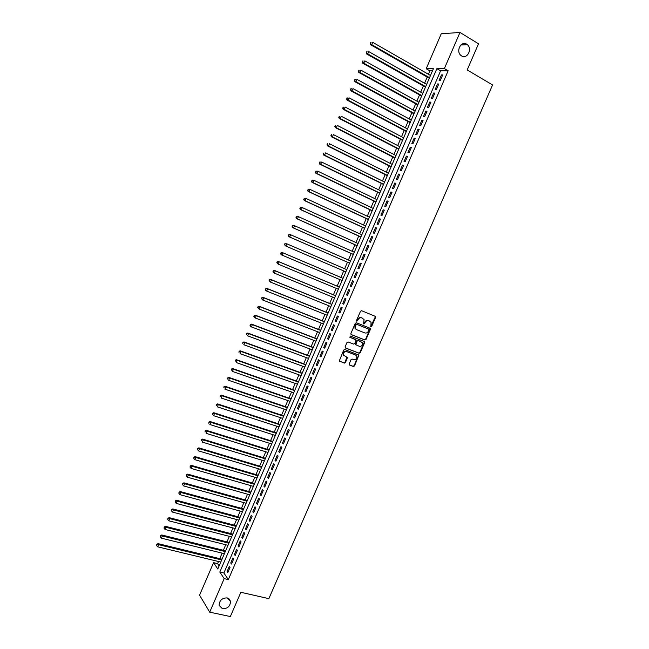 <?xml version="1.0" encoding="UTF-8"?>
<svg xmlns="http://www.w3.org/2000/svg" width="649" height="649" viewBox="0 0 649 649"><rect width="100%" height="100%" fill="white"/><g stroke="black" fill="none" stroke-linecap="round" stroke-linejoin="round"><path stroke-width="0.97" d="M370.847 326.926L371.626 326.536L375.576 317.45L375.195 316.29L361.639 310.725L360.503 311.277L356.528 320.444L356.804 321.263L358.11 319.689C358.978 318.075 360.187 317.483 361.736 317.921L364.081 319.519L363.586 323.859L364.641 323.721L365.152 322.537C366.02 320.931 367.22 320.346 368.754 320.768L371.074 322.342L370.847 326.926M370.611 326.739L375.146 317.239L374.96 316.193M356.577 321.085L357.696 319.47L358.11 319.689M363.627 323.924L364.73 322.318L365.152 322.537M227.199 597.907C222.072 597.907 219.386 600.398 219.143 605.379L222.502 608.77C227.653 608.73 230.322 606.215 230.517 601.234L227.199 597.907M466.688 44.205C461.196 40.481 455.614 51.166 460.855 55.368L461.617 55.928C467.175 59.619 472.675 48.78 467.329 44.667L466.688 44.205M349.186 363.935L349.568 365.071L353.389 366.507L354.516 365.939L358.881 355.133L344.83 349.519L343.694 350.079L339.289 360.966L344.368 363.116L345.495 362.548L347.385 357.469L343.589 355.157C343.264 352.683 344.286 351.498 346.663 351.62L355.652 355.068L356.707 356.066C357.055 358.54 356.05 359.724 353.673 359.627L352.18 359.059L351.052 359.627L349.186 363.935M459.979 32.45L478.516 43.783L467.183 69.946L492.559 84.93L268.856 598.654L240.852 592.286L230.338 616.55L209.708 612.161L199.567 595.165L213.57 562.651L217.788 569.003L433.418 68.68L426.198 68.737L441.247 33.78L459.979 32.45L444.37 68.591L436.858 68.656L219.8 572.029L224.181 578.624L209.708 612.161M448.143 70.79L440.598 70.822L223.897 572.994L228.326 579.589L448.143 70.79L444.37 68.591M228.326 579.589L224.181 578.624M364.892 340.011L366.02 339.451L370.392 329.384L370.011 328.224L356.423 322.756L355.287 323.316L350.882 333.481L351.271 334.641L364.892 340.011L364.478 339.776L365.598 339.216L369.971 329.157L369.816 328.143M364.624 342.656L360.26 352.707L359.14 353.267L345.479 348.01L345.09 346.858L346.972 342.518L348.107 341.958L353.664 344.116L354.792 343.556L356.041 339.906L349.868 337.261L350.395 336.06L364.251 341.504L364.624 342.656L364.211 342.412L359.846 352.464L360.26 352.707M440.346 80.362L442.699 74.903L441.45 74.895L439.097 80.346L440.346 80.362M436.42 89.448L438.773 83.997L437.531 83.972L435.187 89.408L436.42 89.448M432.502 98.518L434.854 93.075L433.621 93.034L431.277 98.461L432.502 98.518M428.591 107.588L430.936 102.144L429.719 102.08L427.375 107.507L428.591 107.588M424.681 116.633L427.026 111.206L425.817 111.117L423.473 116.536L424.681 116.633M420.779 125.679L423.116 120.252L421.915 120.146L419.579 125.557L420.779 125.679M416.877 134.708L419.213 129.289L418.021 129.167L415.693 134.57L416.877 134.708M412.983 143.729L415.319 138.318L414.135 138.172L411.807 143.567L412.983 143.729M409.097 152.734L411.425 147.331L410.249 147.169L407.921 152.556L409.097 152.734M405.211 161.731L407.54 156.336L406.371 156.149L404.051 161.536L405.211 161.731M401.325 170.719L403.654 165.333L402.502 165.122L400.182 170.5L401.325 170.719M397.456 179.7L399.776 174.313L398.632 174.086L396.312 179.457L397.456 179.7M393.586 188.664L395.906 183.286L394.77 183.034L392.45 188.405L393.586 188.664M389.716 197.612L392.037 192.242L390.909 191.974L388.597 197.337L389.716 197.612M385.855 206.56L388.175 201.19L387.055 200.906L384.743 206.26L385.855 206.56M382.001 215.492L384.313 210.13L383.202 209.822L380.898 215.168L382.001 215.492M378.148 224.408L380.46 219.062L379.357 218.729L377.053 224.075L378.148 224.408M374.303 233.324L376.607 227.977L375.52 227.629L373.216 232.959L374.303 233.324M370.457 242.215L372.761 236.877L371.682 236.512L369.378 241.842L370.457 242.215M366.62 251.106L368.924 245.776L367.845 245.387L365.549 250.709L366.62 251.106M362.783 259.981L365.087 254.659L364.024 254.254L361.728 259.568L362.783 259.981M358.954 268.848L361.25 263.535L360.195 263.105L357.907 268.418L358.954 268.848M355.133 277.707L357.429 272.393L356.382 271.955L354.094 277.253L355.133 277.707L354.094 277.253M351.312 286.55L353.608 281.244L352.569 280.782L350.282 286.079L351.312 286.55L350.282 286.079M347.499 295.384L349.787 290.087L348.756 289.608L346.477 294.897L347.499 295.384M343.686 304.211L345.974 298.921L344.96 298.418L342.672 303.7L343.686 304.211M339.881 313.029L342.169 307.74L341.155 307.22L338.883 312.493L339.881 313.029M336.085 321.831L338.364 316.55L337.358 316.006L335.087 321.279L336.085 321.831M332.288 330.617L334.56 325.344L333.57 324.784L331.298 330.049L332.288 330.617M328.491 339.403L330.771 334.13L329.789 333.554L327.518 338.81L328.491 339.403M324.703 348.172L326.974 342.907L326.009 342.315L323.737 347.564L324.703 348.172M320.922 356.934L323.194 351.677L322.228 351.06L319.965 356.301L320.922 356.934M317.142 365.679L319.413 360.43L318.456 359.797L316.193 365.038L317.142 365.679M313.37 374.424L315.633 369.176L314.692 368.527L312.429 373.751L313.37 374.424M309.605 383.153L311.861 377.913L310.928 377.239L308.673 382.464L309.605 383.153M305.841 391.866L308.097 386.642L307.172 385.944L304.916 391.16L305.841 391.866M302.077 400.579L304.332 395.355L303.416 394.641L301.168 399.849L302.077 400.579M298.321 409.276L300.576 404.059L299.668 403.321L297.42 408.529L298.321 409.276M294.573 417.956L296.82 412.748L295.92 412.001L293.681 417.202L294.573 417.956M290.825 426.636L293.072 421.428L292.18 420.666L289.941 425.858L290.825 426.636M287.085 435.301L289.332 430.1L288.448 429.314L286.209 434.506L287.085 435.301M283.345 443.957L285.592 438.765L284.716 437.961L282.477 443.137L283.345 443.957M279.614 452.604L281.853 447.412L280.985 446.593L278.754 451.769L279.614 452.604M275.882 461.236L278.121 456.06L277.261 455.217L275.03 460.384L275.882 461.236M272.158 469.86L274.397 464.684L273.545 463.824L271.314 468.992L272.158 469.86M268.443 478.475L270.674 473.308L269.83 472.431L267.607 477.583L268.443 478.475M264.727 487.083L266.958 481.915L266.122 481.023L263.9 486.174L264.727 487.083M261.02 495.674L263.243 490.514L262.423 489.606L260.2 494.749L261.02 495.674M257.312 504.257L259.535 499.105L258.716 498.172L256.501 503.308L257.312 504.257M253.605 512.832L255.828 507.688L255.025 506.731L252.81 511.866L253.605 512.832M249.914 521.39L252.128 516.255L251.333 515.282L249.119 520.409L249.914 521.39M246.214 529.941L248.437 524.814L247.642 523.824L245.436 528.943L246.214 529.941M242.531 538.483L244.746 533.364L243.959 532.358L241.752 537.469L242.531 538.483M238.848 547.018L241.055 541.899L240.284 540.877L238.078 545.987L238.848 547.018M235.165 555.544L237.372 550.433L236.609 549.387L234.411 554.489L235.165 555.544M231.49 564.054L233.697 558.943L232.942 557.889L230.744 562.983L231.49 564.054M229.275 566.374L227.077 571.469L227.815 572.556L230.022 567.453L229.275 566.374M432.485 70.855L429.889 70.863L428.413 74.278M427.22 77.061L424.56 83.226M423.375 85.984L420.706 92.174M419.538 94.9L416.861 101.098M415.701 103.799L413.015 110.022M411.872 112.691L409.178 118.929M408.043 121.566L405.349 127.829M404.222 130.441L401.52 136.712M400.409 139.3L397.699 145.587M396.596 148.142L393.878 154.454M392.783 156.985L390.065 163.305M388.986 165.811L386.252 172.155M385.182 174.63L382.448 180.99M381.393 183.432L378.643 189.808M377.604 192.226L374.846 198.618M373.816 201.012L371.058 207.42M370.035 209.789L367.269 216.214M366.263 218.551L363.489 224.992M362.491 227.304L359.708 233.762M358.727 236.049L355.936 242.523M354.962 244.778L352.164 251.277M351.206 253.508L348.399 260.014M347.45 262.212L344.643 268.743M343.702 270.925L340.895 277.439M339.946 279.638L337.156 286.12M336.198 288.343L333.416 294.792M332.45 297.039L329.684 303.456M328.71 305.72L325.96 312.104M324.971 314.392L322.237 320.752M321.239 323.056L318.513 329.384M317.515 331.712L314.797 338.007M313.792 340.352L311.09 346.615M310.068 348.984L307.383 355.214M306.352 357.607L303.683 363.805M302.645 366.223L299.984 372.388M298.938 374.822L296.293 380.963M295.238 383.413L292.61 389.522M291.539 391.996L288.927 398.072M287.848 400.571L285.244 406.607M284.157 409.13L281.569 415.141M280.473 417.68L277.902 423.659M276.798 426.223L274.235 432.169M273.124 434.749L270.568 440.671M269.449 443.275L266.909 449.165M265.782 451.785L263.259 457.642M262.123 460.287L259.608 466.112M258.464 468.773L255.966 474.573M254.814 477.258L252.323 483.026M251.163 485.728L248.689 491.463M247.512 494.189L245.054 499.892M243.878 502.634L241.428 508.313M240.235 511.079L237.802 516.726M236.609 519.508L234.184 525.13M232.975 527.929L230.573 533.519M229.357 536.342L226.963 541.899M225.738 544.746L223.353 550.271M222.12 553.135L219.751 558.635M218.51 561.515L217.602 563.624L219.127 565.896M217.602 563.624L213.57 562.651M429.889 70.863L426.198 68.737M440.598 70.822L436.858 68.656M223.897 572.994L219.8 572.029M441.45 74.895L442.456 75.479M437.531 83.972L438.537 84.54M433.621 93.034L434.627 93.602M429.719 102.08L430.725 102.639M425.817 111.117L426.823 111.677M421.915 120.146L422.929 120.698M418.021 129.167L419.035 129.711M414.135 138.172L415.149 138.708M410.249 147.169L411.271 147.696M406.371 156.149L407.394 156.677M402.502 165.122L403.524 165.641M398.632 174.086L399.654 174.597M394.77 183.034L395.793 183.545M390.909 191.974L391.931 192.477M387.055 200.906L388.078 201.401M383.202 209.822L384.232 210.317M379.357 218.729L380.387 219.216M375.52 227.629L376.55 228.107M371.682 236.512L372.713 236.99M367.845 245.387L368.883 245.857M364.024 254.254L365.062 254.716M360.195 263.105L361.242 263.567M356.382 271.955L357.421 272.402M346.477 294.897L347.523 295.327M342.672 303.7L343.727 304.13M338.883 312.493L339.93 312.915M335.087 321.279L336.141 321.693M331.298 330.049L332.353 330.463M327.518 338.81L328.572 339.216M323.737 347.564L324.792 347.961M319.965 356.301L321.028 356.699M316.193 365.038L317.256 365.428M312.429 373.751L313.491 374.14M308.673 382.464L309.735 382.845M304.916 391.16L305.979 391.534M301.168 399.849L302.231 400.222M297.42 408.529L298.483 408.894M293.681 417.202L294.743 417.558M289.941 425.858L291.012 426.206M286.209 434.506L287.28 434.846M282.477 443.137L283.548 443.478M278.754 451.769L279.833 452.102M275.03 460.384L276.109 460.717M271.314 468.992L272.402 469.316M267.607 477.583L268.686 477.907M263.9 486.174L264.987 486.482M260.2 494.749L261.279 495.057M256.501 503.308L257.588 503.616M252.81 511.866L253.897 512.166M249.119 520.409L250.206 520.701M245.436 528.943L246.523 529.235M241.752 537.469L242.848 537.753M238.078 545.987L239.173 546.263M234.411 554.489L235.506 554.757M230.744 562.983L231.839 563.251M227.077 571.469L228.18 571.728M364.73 322.318C365.598 320.711 366.799 320.127 368.332 320.549L369.451 321.012M357.696 319.47C358.564 317.856 359.773 317.272 361.315 317.702L362.45 318.164M351.02 334.47L364.478 339.776M368.932 329.903L368.673 329.092L356.739 324.297L355.944 324.687L355.401 328.483L356.642 329.668L364.803 332.913C366.336 333.335 367.537 332.742 368.397 331.136L368.932 329.903M356.187 329.424L354.979 328.256L354.987 325.717L356.325 324.078L368.251 328.865M345.203 347.815L358.727 353.024L359.846 352.464M355.417 339.395L349.657 337.107M359.392 346.347C361.785 346.452 362.791 345.252 362.41 342.745L358.232 340.538L357.096 341.098L355.847 344.749L359.392 346.347M356.05 345.008L355.441 343.727L356.682 340.863L357.81 340.303L360.966 341.544M364.211 342.412L364.081 341.439M344.148 355.903L343.183 354.914C342.859 352.431 343.881 351.255 346.258 351.377L355.246 354.816M339.395 361.144L343.962 362.856L345.09 362.288L346.866 357.039M349.276 364.852L352.983 366.247L354.103 365.679L358.459 355.652L358.353 354.711M430.498 75.471L372.696 42.323L371.707 44.643L370.595 44.708L429.297 78.253M370.636 43.378L371.033 42.445L370.19 43.402L371.707 44.643L429.533 77.71M370.587 42.477L371.033 42.445M370.595 44.708L370.19 43.402M426.644 84.411L368.746 51.604L367.756 53.924L366.653 53.964L425.46 87.161M366.685 52.65L367.083 51.725L366.247 52.666L367.756 53.924L425.679 86.641M366.636 51.742L367.083 51.725M366.653 53.964L366.247 52.666M422.799 93.342L364.795 60.868L363.805 63.188L362.718 63.204L421.623 96.06M362.734 61.915L363.132 60.99L362.304 61.923L363.805 63.188L421.834 95.565M362.694 60.998L363.132 60.99M362.718 63.204L362.304 61.923M418.954 102.258L360.852 70.124L359.862 72.437L358.783 72.437L417.794 104.951M358.792 71.171L359.189 70.246L358.362 71.171L359.862 72.437L417.988 104.481M358.759 70.246L359.189 70.246M358.783 72.437L358.362 71.171M415.117 111.166L356.909 79.373L355.928 81.677L354.857 81.66L413.965 113.826M354.857 80.411L355.254 79.486L354.427 80.403L355.928 81.677L414.151 113.388M354.825 79.486L355.254 79.486M354.857 81.66L354.427 80.403M411.279 120.057L352.975 88.605L351.993 90.909L350.931 90.868L410.144 122.693M350.922 89.643L351.32 88.718L350.501 89.627L351.993 90.909L410.322 122.28M350.89 88.702L351.32 88.718M350.931 90.868L350.501 89.627M407.45 128.948L349.048 97.821L348.067 100.124L347.012 100.068L406.323 131.552M346.996 98.859L347.393 97.942L346.574 98.835L348.067 100.124L406.493 131.163M346.972 97.918L347.393 97.942M347.012 100.068L346.574 98.835M403.621 137.823L345.122 107.036L344.14 109.332L343.102 109.251L402.51 140.403M343.078 108.067L343.467 107.15L342.656 108.034L344.14 109.332L402.672 140.038M343.053 107.117L343.467 107.15M343.102 109.251L342.656 108.034M399.808 146.682L341.204 116.236L340.222 118.532L339.192 118.426L398.705 149.238M339.159 117.266L339.549 116.349L338.746 117.226L340.222 118.532L398.851 148.897M339.135 116.309L339.549 116.349M339.192 118.426L338.746 117.226M395.987 155.541L337.285 125.419L336.312 127.715L335.29 127.585L394.9 158.064M335.241 126.45L335.638 125.533L334.835 126.401L336.312 127.715L395.038 157.748M335.225 125.484L335.638 125.533M335.29 127.585L334.835 126.401M392.174 164.384L333.383 134.594L332.402 136.89L331.388 136.744L391.104 166.882M331.339 135.625L331.728 134.708L330.933 135.568L332.402 136.89L391.225 166.59M331.323 134.651L331.728 134.708M331.388 136.744L330.933 135.568M388.37 173.21L329.473 143.762L328.499 146.049L327.494 145.879L387.307 175.684M327.437 144.784L327.826 143.867L327.031 144.719L328.499 146.049L387.421 175.417M327.421 143.802L327.826 143.867M327.494 145.879L327.031 144.719M384.565 182.036L325.571 152.913L324.597 155.2L323.608 155.014L383.518 184.478M323.535 153.935L323.924 153.018L323.137 153.862L324.597 155.2L383.616 184.235M323.608 155.014L323.137 153.862M380.768 190.847L321.677 162.055L320.703 164.335L319.722 164.132L379.73 193.264M319.641 163.077L320.03 162.161L319.251 162.988L320.703 164.335L379.819 193.045M319.641 162.08L321.677 162.055L320.03 162.161M319.722 164.132L319.251 162.988M376.98 199.649L317.791 171.182L316.817 173.461L315.836 173.234L375.949 202.034M315.755 172.204L316.144 171.287L315.365 172.115L316.817 173.461L376.031 201.847M315.755 171.198L317.791 171.182L316.144 171.287M315.836 173.234L315.365 172.115M373.191 208.434L313.905 180.3L312.932 182.58L311.966 182.328L372.169 210.795M311.869 181.314L312.258 180.406L311.479 181.217L312.932 182.58L372.242 210.633M311.869 180.308L312.932 180.057L313.905 180.3L312.258 180.406M311.966 182.328L311.479 181.217M369.403 217.212L310.019 189.411L309.054 191.682L308.097 191.414L368.397 219.549M307.991 190.425L308.38 189.516L307.61 190.319L309.054 191.682L368.462 219.411M307.999 189.411L309.062 189.143L310.019 189.411L308.38 189.516M308.097 191.414L307.61 190.319M365.63 225.982L306.141 198.505L305.176 200.776L304.227 200.484L364.633 228.294M304.113 199.519L304.503 198.61L303.74 199.405L305.176 200.776L364.681 228.172M304.121 198.497L305.192 198.221L306.141 198.505L304.503 198.61M304.227 200.484L303.74 199.405M361.85 234.743L302.272 207.591L301.306 209.862L300.365 209.546L360.868 237.023M300.244 208.597L300.633 207.688L299.87 208.475L301.306 209.862L360.909 236.934M300.26 207.566L301.331 207.282L302.272 207.591L300.633 207.688M300.365 209.546L299.87 208.475M358.086 243.489L298.41 216.661L297.445 218.932L296.512 218.599L357.112 245.744M296.382 217.675L296.771 216.766L296.009 217.537L297.445 218.932L357.137 245.679M296.398 216.636L297.477 216.336L298.41 216.661L296.771 216.766M296.512 218.599L296.009 217.537M354.313 252.226L294.549 225.722L293.583 227.986L292.658 227.637L353.356 254.457M292.521 226.728L292.91 225.828L292.155 226.59L293.583 227.986L353.372 254.408M292.537 225.69L294.549 225.722L292.91 225.828M292.658 227.637L292.155 226.59M350.557 260.955L290.687 234.776L289.722 237.039L288.813 236.666L349.608 263.153M288.667 235.782L289.056 234.873L288.302 235.636L289.722 237.039L349.616 263.137M288.691 234.727L289.779 234.411L290.687 234.776L289.056 234.873M288.813 236.666L288.302 235.636M346.801 269.668L286.834 243.813L285.876 246.076L345.86 271.85M284.838 243.756L286.834 243.813L284.838 243.756L284.457 244.665L285.203 243.919M284.814 244.819L285.876 246.076L284.457 244.665M343.053 278.356L282.096 252.437L282.988 252.842L282.031 255.098L342.112 280.555M343.045 278.38L282.988 252.842L281.001 252.777L280.968 253.848L281.358 252.94M280.968 253.848L282.031 255.098L281.139 254.692L280.619 253.678M281.001 252.777L282.096 252.437M339.322 287.028L278.259 261.433L279.143 261.863L278.186 264.119L338.364 289.243M339.297 287.077L279.143 261.863L277.164 261.79L277.131 262.861L277.512 261.961M277.131 262.861L278.186 264.119L276.782 262.691M277.164 261.79L278.259 261.433M335.582 295.693L274.43 270.422L275.306 270.868L274.349 273.124L334.616 297.932M335.557 295.757L275.306 270.868L273.326 270.787L273.294 271.866L273.675 270.966M273.294 271.866L274.349 273.124L272.945 271.688M273.326 270.787L274.43 270.422M331.858 304.34L270.609 279.394L271.477 279.865L270.519 282.112L330.885 306.604M331.817 304.438L271.477 279.865L269.505 279.768L269.465 280.855L269.846 279.962M269.465 280.855L270.519 282.112L269.116 280.668M269.505 279.768L270.609 279.394M328.134 312.98L266.788 288.359L267.648 288.854L266.69 291.093L327.153 315.26M328.078 313.102L267.648 288.854L265.676 288.748L265.636 289.843L266.017 288.943M265.636 289.843L266.69 291.093L265.839 290.598L265.295 289.641M265.676 288.748L266.788 288.359M324.411 321.612L262.975 297.315L263.827 297.826L262.869 300.065L323.421 323.916M324.354 321.75L263.827 297.826L261.863 297.713L261.815 298.808L262.196 297.915M261.815 298.808L262.869 300.065L261.474 298.605M261.863 297.713L262.975 297.315M320.695 330.236L259.162 306.255L260.006 306.782L259.048 309.021L319.697 332.556M320.622 330.398L260.006 306.782L258.042 306.661L258.002 307.772L258.383 306.88M258.002 307.772L259.048 309.021L257.661 307.561M258.042 306.661L259.162 306.255M316.988 338.843L255.357 315.187L256.193 315.738L255.235 317.969L315.974 341.187M316.907 339.029L256.193 315.738L254.238 315.609L254.189 316.72L254.57 315.828M254.189 316.72L255.235 317.969L253.856 316.501M254.238 315.609L255.357 315.187M313.28 347.442L251.561 324.111L252.38 324.678L251.431 326.909L312.258 349.811M313.191 347.653L252.38 324.678L250.433 324.541L250.376 325.66L250.757 324.768M250.376 325.66L251.431 326.909L250.611 326.342L250.052 325.433M250.433 324.541L251.561 324.111M309.581 356.033L247.764 333.018L248.575 333.61L247.626 335.833L308.551 358.418M309.476 356.269L248.575 333.61L246.628 333.456L246.571 334.584L246.953 333.691M246.628 333.456L247.764 333.018M305.882 364.608L243.975 341.918L244.778 342.526L243.821 344.749L304.843 367.026M305.768 364.876L244.778 342.526L242.84 342.364L242.775 343.499L243.156 342.607M242.84 342.364L243.975 341.918M302.191 373.183L240.187 350.809L240.982 351.433L240.033 353.656L301.136 375.609M302.061 373.467L240.982 351.433L239.043 351.263L238.986 352.407L239.359 351.515M239.043 351.263L240.187 350.809M298.499 381.742L236.406 359.684L237.185 360.325L236.244 362.548L297.445 384.192M298.362 382.05L237.185 360.325L235.263 360.154L235.198 361.298L235.571 360.414M235.263 360.154L236.406 359.684M294.816 390.292L232.626 368.551L233.405 369.216L232.456 371.431L293.746 392.767M294.67 390.625L233.405 369.216L231.482 369.03L231.409 370.181L231.79 369.297M231.482 369.03L232.626 368.551M291.133 398.827L228.854 377.402L229.616 378.091L228.675 380.306L290.054 401.325M290.979 399.184L229.616 378.091L227.702 377.896L227.629 379.057L228.01 378.172M227.702 377.896L228.854 377.402M287.458 407.361L225.081 386.252L225.844 386.95L224.895 389.165L286.371 409.876M287.296 407.734L225.844 386.95L223.929 386.755L223.856 387.915L224.23 387.031M223.929 386.755L225.081 386.252M283.783 415.879L221.317 395.079L222.072 395.809L221.131 398.015L282.696 418.41M283.613 416.277L222.072 395.809L220.165 395.598L220.084 396.766L220.457 395.882M220.165 395.598L221.317 395.079M280.117 424.389L217.561 403.905L218.299 404.651L217.358 406.858L279.013 426.945M279.938 424.811L218.299 404.651L216.401 404.432L216.32 405.609L216.693 404.725M216.401 404.432L217.561 403.905M276.458 432.883L213.805 412.715L214.535 413.478L213.602 415.685L275.346 435.463M276.263 433.337L214.535 413.478L212.637 413.251L212.556 414.443L212.929 413.559M212.637 413.251L213.805 412.715M272.799 441.377L210.057 421.517L210.779 422.304L209.838 424.503L271.68 443.973M272.596 441.847L210.779 422.304L208.889 422.061L208.8 423.262L209.173 422.377M208.889 422.061L210.057 421.517M269.14 449.854L206.309 430.311L207.023 431.114L206.09 433.313L268.013 452.475M268.929 450.349L207.023 431.114L205.141 430.863L205.043 432.064L205.425 431.187M205.141 430.863L206.309 430.311M265.49 458.324L202.569 439.089L203.275 439.908L202.342 442.107L264.354 460.96M265.271 458.843L203.275 439.908L201.393 439.657L201.295 440.866L201.677 439.981M201.393 439.657L202.569 439.089M261.847 466.785L198.837 447.859L199.527 448.702L198.594 450.893L260.703 469.446M261.612 467.321L199.527 448.702L197.653 448.435L197.556 449.652L197.929 448.775M198.594 450.893L197.556 449.652M197.653 448.435L198.837 447.859M258.205 475.23L195.106 456.62L195.787 457.48L194.854 459.67L257.053 477.915M257.961 475.798L195.787 457.48L193.913 457.204L193.816 458.429L194.189 457.545M194.854 459.67L193.816 458.429M193.913 457.204L195.106 456.62M254.57 483.675L191.374 465.365L192.055 466.242L191.122 468.432L253.402 486.369M254.311 484.259L192.055 466.242L190.189 465.966L190.084 467.191L190.457 466.315M191.122 468.432L190.084 467.191M190.189 465.966L191.374 465.365M250.936 492.104L187.65 474.103L188.324 475.003L187.391 477.185L249.76 494.822M250.668 492.713L188.324 475.003L186.458 474.711L186.352 475.944L186.725 475.068M187.391 477.185L186.352 475.944M186.458 474.711L187.65 474.103M247.301 500.525L183.935 482.832L184.6 483.748L183.667 485.931L246.125 503.259M247.034 501.15L184.6 483.748L182.734 483.448L182.629 484.689L183.002 483.813M183.667 485.931L182.629 484.689M182.734 483.448L183.935 482.832M243.683 508.93L180.219 491.544L180.876 492.477L179.943 494.66L242.491 511.696M243.399 509.587L180.876 492.477L179.019 492.177L178.905 493.418L179.278 492.55M179.943 494.66L178.905 493.418M179.019 492.177L180.219 491.544M240.057 517.334L176.512 500.249L177.153 501.206L176.228 503.389L238.864 520.109M239.765 518.007L177.153 501.206L175.311 500.89L175.189 502.148L175.563 501.271M176.228 503.389L175.189 502.148M175.311 500.89L176.512 500.249M236.447 525.722L172.804 508.946L173.445 509.919L172.512 512.093L235.238 528.521M236.147 526.42L173.445 509.919L171.596 509.595L171.482 510.852L171.855 509.984M172.512 512.093L171.482 510.852M171.596 509.595L172.804 508.946M232.829 534.103L169.105 517.634L169.738 518.624L168.805 520.798L231.62 536.926M232.52 534.825L169.738 518.624L167.896 518.291L167.775 519.557L168.148 518.689M168.805 520.798L167.775 519.557M167.896 518.291L169.105 517.634M229.227 542.475L165.414 526.307L166.03 527.312L165.106 529.487L228.002 545.314M228.902 543.221L166.03 527.312L164.197 526.972L164.067 528.245L164.44 527.377M165.106 529.487L164.067 528.245M164.197 526.972L165.414 526.307M225.625 550.839L161.723 534.971L162.331 536.001L161.406 538.167L224.392 553.694M225.292 551.601L162.331 536.001L160.498 535.652L160.376 536.926L160.741 536.058M161.406 538.167L160.376 536.926M160.498 535.652L161.723 534.971M222.023 559.187L158.032 543.627L158.632 544.673L157.715 546.839L220.782 562.066M221.682 559.973L158.632 544.673L156.807 544.316L156.677 545.598L157.05 544.73M157.715 546.839L156.677 545.598M156.807 544.316L158.032 543.627M371.204 326.317L371.626 326.536M357.177 320.655L357.599 320.874M364.219 323.494L364.641 323.721M368.332 320.549L368.754 320.768M361.315 317.702L361.736 317.921M375.146 317.239L375.576 317.45M369.971 329.157L370.392 329.384M365.598 339.216L366.02 339.451M356.325 324.078L356.739 324.297M355.53 324.468L355.944 324.687M354.987 325.717L355.401 325.936M358.727 353.024L359.14 353.267M355.238 339.297L355.652 339.532M357.81 340.303L358.232 340.538M356.682 340.863L357.096 341.098M355.441 343.727L355.855 343.97M346.258 351.377L346.663 351.62M346.964 357.972L347.369 358.224M345.09 362.288L345.495 362.548M343.962 362.856L344.368 363.116M358.459 355.652L358.873 355.903M354.103 365.679L354.516 365.939M352.983 366.247L353.389 366.507M460.895 44.984L467.329 44.667M228.805 598.597L230.517 601.234M375.138 316.42L375.56 316.631M369.962 328.345L370.392 328.572M354.979 328.256L355.401 328.483M355.441 344.505L355.847 344.749M364.211 341.625L364.633 341.861M343.183 354.914L343.589 355.157M346.98 357.218L347.385 357.469M358.467 354.881L358.881 355.133"/></g></svg>
